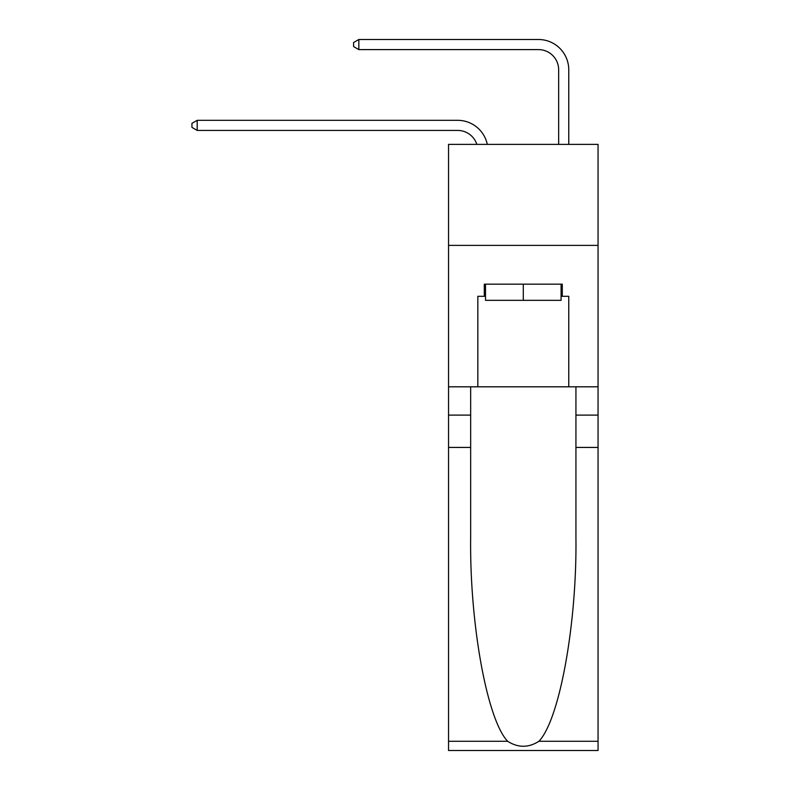 <?xml version="1.0" encoding="UTF-8"?>
<svg xmlns="http://www.w3.org/2000/svg" width="790" height="790" viewBox="0 0 790 790"><rect width="100%" height="100%" fill="white"/><g stroke="black" fill="none" stroke-linecap="round" stroke-linejoin="round"><path stroke-width="1.19" d="M598.06 245.384L598.06 144.363L448.542 144.363L448.542 245.384L598.06 245.384L598.06 386.814L568.761 386.814L568.761 296.299L562.292 296.299L562.292 284.173L484.3 284.173L484.3 296.299L485.514 296.299M476.844 144.363A20.204 20.204 -8.3 0 0 457.637 130.419L197.194 130.419L197.194 120.317L457.637 120.317A30.306 30.306 171.7 0 1 487.292 144.363M558.658 144.363L558.658 69.806A20.204 20.204 65.7 0 0 538.454 49.602L358.838 49.602L353.584 46.57L353.584 42.532L358.838 39.5L538.454 39.5A30.306 30.306 33.6 0 1 568.761 69.806L568.761 144.363M561.078 284.173L561.078 300.338L485.514 300.338L485.514 284.173M523.296 284.173L523.296 300.338M538.928 741.277L598.06 741.277L598.06 750.5L448.542 750.5L448.542 447.426L470.662 447.426L470.662 537.536C469.596 623.656 487.065 719.868 507.664 741.277C518.082 747.923 528.5 747.923 538.928 741.277C559.537 719.868 577.006 623.656 575.93 537.536L575.93 386.814M575.93 447.426L598.06 447.426L598.06 386.814M448.542 447.426L448.542 245.384M470.662 386.814L470.662 447.426M598.06 741.277L598.06 447.426M448.542 386.814L477.841 386.814L477.841 296.299L484.3 296.299M477.841 386.814L568.761 386.814M561.078 296.299L562.292 296.299M558.658 69.806A20.204 20.204 -146.4 0 0 538.454 49.602A20.204 20.204 -146.4 0 1 558.658 69.806A20.204 20.204 -146.4 0 0 538.454 49.602A20.204 20.204 -146.4 0 1 558.658 69.806A20.204 20.204 -146.4 0 0 538.454 49.602A20.204 20.204 -146.4 0 1 558.658 69.806A20.204 20.204 -146.4 0 0 538.454 49.602A20.204 20.204 -146.4 0 1 558.658 69.806A20.204 20.204 -146.4 0 0 538.454 49.602A20.204 20.204 -146.4 0 1 558.658 69.806A20.204 20.204 -146.4 0 0 538.454 49.602A20.204 20.204 -146.4 0 1 558.658 69.806M358.838 49.602L358.838 39.5L538.454 39.5M197.194 130.419L191.94 127.388L191.94 123.349L197.194 120.317M575.93 415.106L598.06 415.106M470.662 415.106L448.542 415.106M448.542 741.277L507.664 741.277"/></g></svg>
